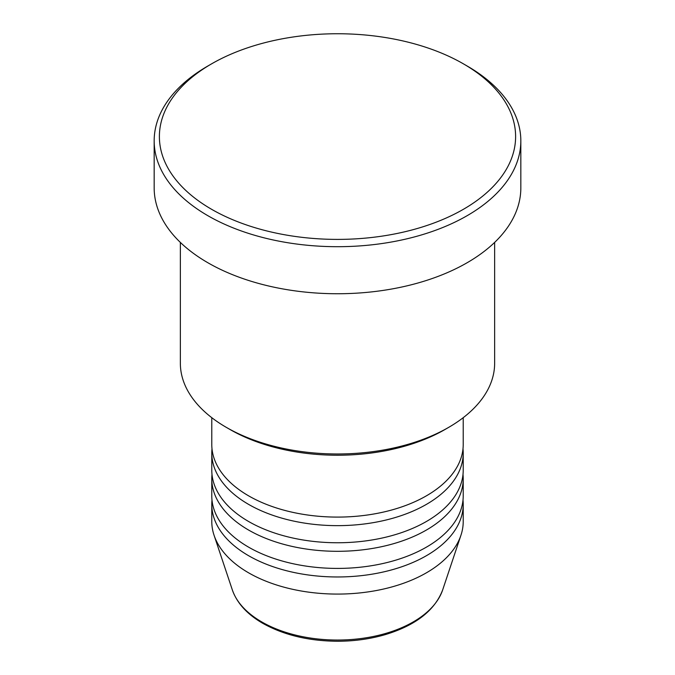 <?xml version="1.0" encoding="UTF-8"?>
<svg xmlns="http://www.w3.org/2000/svg" width="675" height="675" viewBox="0 0 675 675"><rect width="100%" height="100%" fill="white"/><g stroke="black" fill="none" stroke-linecap="round" stroke-linejoin="round"><path stroke-width="1.01" d="M211.781 417.682L211.781 444.513A125.719 72.579 0 0 0 248.602 495.838A125.719 72.579 0 0 0 385.611 511.566A125.719 72.579 0 0 0 463.219 444.513L463.219 417.682M212.001 448.791A125.719 72.579 0 0 0 211.781 453.068A125.719 72.579 0 0 0 248.602 504.385A125.719 72.579 0 0 0 385.611 520.121A125.719 72.579 0 0 0 463.219 453.068A125.719 72.579 0 0 0 462.999 448.791M211.781 453.068L211.781 470.171A125.719 72.579 0 0 0 248.602 521.497A125.719 72.579 0 0 0 385.611 537.233A125.719 72.579 0 0 0 463.219 470.171L463.219 453.068M212.001 474.449A125.719 72.579 0 0 0 211.781 478.727A125.719 72.579 0 0 0 248.602 530.052A125.719 72.579 0 0 0 385.611 545.78A125.719 72.579 0 0 0 463.219 478.727A125.719 72.579 0 0 0 462.999 474.449M211.781 478.727L211.781 495.838A125.719 72.579 0 0 0 248.602 547.155A125.719 72.579 0 0 0 385.611 562.891A125.719 72.579 0 0 0 463.219 495.838L463.219 478.727M212.001 500.108A125.719 72.579 0 0 0 211.781 504.385A125.719 72.579 0 0 0 248.602 555.711A125.719 72.579 0 0 0 385.611 571.447A125.719 72.579 0 0 0 463.219 504.385A125.719 72.579 0 0 0 462.999 500.108M448.622 427.402L444.918 429.545A151.909 87.699 180 0 1 230.091 429.545L226.387 427.402A157.14 90.728 0 0 0 448.622 427.402A157.14 90.728 0 0 0 494.64 363.251L494.64 242.418M211.57 209.284A178.099 102.819 0 0 0 463.43 209.284A178.099 102.819 0 0 0 463.438 63.863A178.099 102.819 0 0 0 463.43 63.863L467.134 66.007A183.33 105.848 180 0 1 467.142 66.007A183.33 105.848 180 0 1 520.83 140.847A183.33 105.848 180 0 1 407.658 238.638A183.33 105.848 180 0 1 207.866 215.696A183.33 105.848 180 0 1 154.17 140.847A183.33 105.848 180 0 1 207.858 66.007L211.562 63.863A178.099 102.819 0 0 0 211.57 209.284M154.17 140.847L154.17 187.895A183.33 105.848 0 0 0 207.866 262.744A183.33 105.848 0 0 0 407.658 285.685A183.33 105.848 0 0 0 520.83 187.895L520.83 140.847M211.781 504.385L211.781 521.497A125.719 72.579 0 0 0 214.059 535.25A125.719 72.579 0 0 0 248.602 572.822A125.719 72.579 0 0 0 374.338 590.895A125.719 72.579 0 0 0 460.941 535.25A125.719 72.579 0 0 0 463.219 521.497L463.219 504.385M467.142 66.007L463.438 63.863A178.099 102.819 0 0 0 211.562 63.863M180.36 242.418L180.36 363.251A157.14 90.728 0 0 0 226.378 427.402A157.14 90.728 0 0 0 226.387 427.402L230.082 429.545A151.909 87.699 180 0 1 230.082 429.545A151.909 87.699 180 0 1 230.082 429.536M261.765 621.928A107.106 61.838 0 0 0 368.887 637.327A107.106 61.838 0 0 0 442.665 589.916C434.767 610.521 415.598 625.43 385.147 634.66C370.06 639.039 354.113 641.242 337.298 641.25C308.517 641.005 283.66 635.015 262.727 623.295C247.126 614.25 236.993 603.129 232.335 589.916A107.106 61.838 0 0 0 261.765 621.928M442.665 589.916L460.941 535.25M232.335 589.916L214.059 535.25"/></g></svg>
